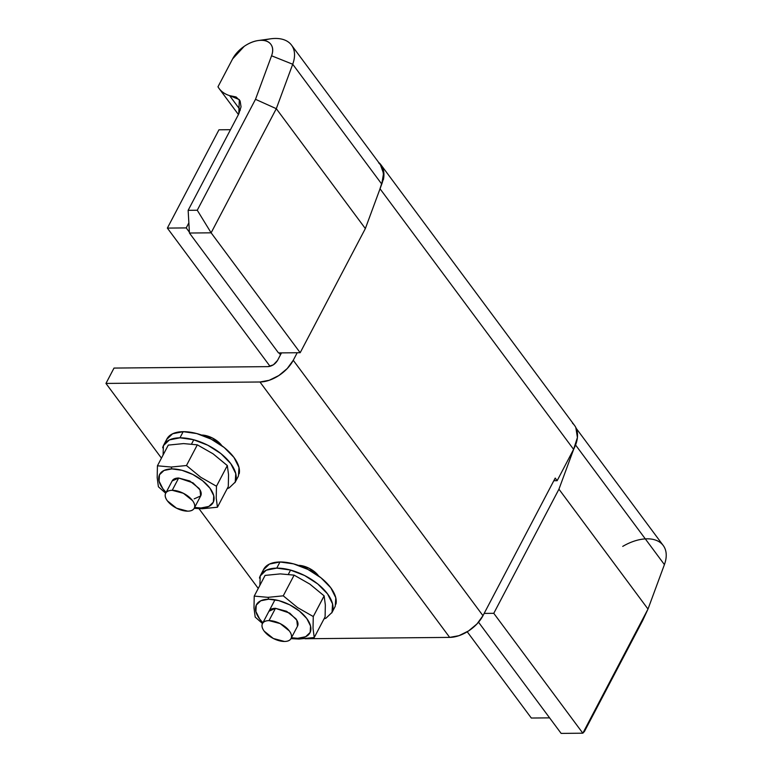 <?xml version="1.0" encoding="UTF-8"?>
<svg xmlns="http://www.w3.org/2000/svg" width="772" height="772" viewBox="0 0 772 772"><rect width="100%" height="100%" fill="white"/><g stroke="black" fill="none" stroke-linecap="round" stroke-linejoin="round"><path stroke-width="1.16" d="M280.487 354.811L279.068 352.91L280.487 354.811M189.391 232.189L186.226 227.914L167.36 228.097L270.055 366.333L167.36 228.097L186.226 227.914L188.86 222.886L186.226 227.914L189.391 232.189M467.234 631.776L531.319 718.037L549.606 717.863L531.319 718.037L467.234 631.776M218.968 129.802L230.471 129.696L218.968 129.802L167.36 228.097L218.968 129.802M269.013 620.62A16.115 8.193 27.7 0 1 284.743 626.43A16.115 8.193 27.7 0 1 291.411 637.469A16.115 8.193 27.7 0 1 284.501 641.464A16.115 8.193 27.7 0 1 268.781 635.655A16.115 8.193 27.7 0 1 262.113 624.606A16.115 8.193 27.7 0 1 269.013 620.62L275.469 608.326L269.013 620.62L280.178 623.583L289.336 630.927C291.469 633.802 292.067 636.273 291.131 638.328C290.185 640.384 287.975 641.436 284.501 641.464L273.346 638.492L264.188 631.158C262.055 628.283 261.457 625.812 262.393 623.757C263.339 621.692 265.549 620.649 269.013 620.62M298.04 565.326L309.205 568.298L318.614 575.989A16.115 8.193 -152.3 0 0 299.092 565.355M172.224 490.317A16.115 8.193 27.7 0 1 187.953 496.126A16.115 8.193 27.7 0 1 194.621 507.165A16.115 8.193 27.7 0 1 187.712 511.161A16.115 8.193 27.7 0 1 171.982 505.351A16.115 8.193 27.7 0 1 165.314 494.302A16.115 8.193 27.7 0 1 172.224 490.317L178.67 478.022L172.224 490.317L183.379 493.279L192.537 500.623C194.679 503.498 195.268 505.969 194.332 508.024C193.386 510.08 191.176 511.132 187.712 511.161L176.547 508.188L167.389 500.854C165.256 497.979 164.658 495.508 165.594 493.453C166.54 491.388 168.75 490.345 172.224 490.317M201.251 435.022L212.406 437.994L221.825 445.685A16.115 8.193 -152.3 0 0 202.293 435.051M380.036 188.793L573.596 449.362A40.684 24.086 -36.6 0 0 572.477 423.181M378.878 162.574A40.684 24.086 143.4 0 1 383.356 179.818M268.019 366.632L114.015 368.07L105.957 383.433L259.961 381.995L449.68 637.392A28.197 16.695 -36.6 0 0 482.973 615.689L293.254 360.292L297.21 352.736L293.254 360.292A28.197 16.695 143.4 0 1 259.961 381.995L449.68 637.392L305.046 638.743L449.68 637.392L458.964 635.674L468.546 630.946L476.98 623.93L482.973 615.689L293.254 360.292L287.252 368.533L278.827 375.549L269.235 380.278L259.961 381.995L105.957 383.433L161.454 458.134L105.957 383.433L114.015 368.07L268.019 366.632C272.024 366.208 275.189 364.143 277.534 360.437L273.413 364.799L268.019 366.632M555.213 478.08L557.152 480.686L553.833 480.715L557.152 480.686L555.213 478.08L482.973 615.689L555.213 478.08M378.56 162.284L382.227 166.897L383.819 176.904L380.007 188.754L573.596 449.362L557.152 480.686L573.596 449.362L577.417 437.512L575.816 427.505M281.5 352.881L277.534 360.437L281.5 352.881M258.244 588.438L199.002 508.7L258.244 588.438M493.771 613.315L558.947 489.178L647.997 609.06L582.831 733.197L493.771 613.315L484.169 613.412L493.771 613.315L582.831 733.197L561.138 733.4L478.534 622.193L561.138 733.4L582.831 733.197L584.452 731.451L642.68 620.534L584.452 731.451L582.831 733.197L647.997 609.06L558.947 489.178L573.77 449.024L558.947 489.178L493.771 613.315M575.362 444.72L664.412 564.602L647.997 609.06L642.68 620.534L647.997 609.06L664.412 564.602A40.279 23.845 -36.6 0 0 661.401 543.478M575.574 445.01L664.412 564.602A40.279 23.845 143.4 0 0 656.972 540.641A40.279 23.845 143.4 0 0 622.734 546.383M314.233 637.527L313.027 628.418L313.268 616.538L297.538 607.564L283.256 595.83L268.019 597.345L254.229 596.1L265.085 575.41L280.332 573.895L294.122 575.14L309.852 584.114L324.124 595.859L325.34 604.958L325.099 616.838L314.233 637.527L313.027 628.418L313.268 616.538L297.538 607.564L283.256 595.83L268.019 597.345L268.695 599.207A30.214 15.353 27.7 0 1 306.783 618.536A30.214 15.353 27.7 0 1 297.731 638.299L298.996 639.042L314.233 637.527L325.099 616.838L325.34 604.91M268.945 611.27L275.469 608.326L289.818 613.161L296.776 620.148L297.481 626.246L291.054 638.473M324.143 595.926L313.268 616.538L324.124 595.859L309.852 584.114L294.122 575.14L283.256 595.83L294.122 575.14L280.332 573.895L265.085 575.41L254.229 596.1L253.988 607.979L255.194 617.079L262.499 623.544L274.986 599.767M291.44 637.749L297.731 638.299L298.996 639.042L290.967 638.647L299.053 639.042M297.731 638.299L305.644 636.726L310.151 632.422L310.547 626.034L306.783 618.536L299.43 611.067L289.616 604.775L278.817 600.616L268.695 599.207L260.772 600.78L256.275 605.094L255.879 611.482L259.643 618.97L262.905 622.772A30.214 15.353 27.7 0 1 268.695 599.207L268.019 597.345L254.229 596.1L253.988 607.979L255.194 617.079L262.499 623.554M268.849 611.463C269.785 609.407 271.995 608.365 275.469 608.326L286.624 611.299L295.782 618.642C297.924 621.518 298.523 623.988 297.577 626.044M335.965 604.119A40.279 20.477 -152.3 0 0 319.299 576.501A40.279 20.477 -152.3 0 0 279.975 561.977L276.752 568.124A40.279 20.477 27.7 0 1 316.076 582.648A40.279 20.477 27.7 0 1 332.742 610.256M259.479 578.103A40.279 20.477 27.7 0 1 276.752 568.124L279.975 561.977A40.279 20.477 -152.3 0 0 262.712 571.965M323.979 618.97L326.025 618.15L332.028 612.399L332.558 603.887L327.54 593.89L317.746 583.941L304.65 575.545L290.253 569.997L276.752 568.124L266.195 570.218L260.203 575.96L259.884 585.321M335.251 606.261L335.781 597.74L330.763 587.743L320.969 577.794L307.874 569.408L293.476 563.849L279.975 561.977L269.428 564.071L263.426 569.823M166.105 492.459A30.214 15.353 27.7 0 1 171.895 468.903L171.22 467.041L157.43 465.796L168.286 445.106L183.533 443.591L197.323 444.836L213.053 453.811L227.344 465.622M165.7 493.24L158.405 486.775L157.189 477.675L157.43 465.796L168.286 445.106L183.533 443.591L197.323 444.836L186.467 465.526L197.323 444.836L213.053 453.811L227.325 465.555L216.469 486.235L200.739 477.26L186.467 465.526L171.22 467.041L157.43 465.796L157.189 477.675L158.405 486.775L165.7 493.25L172.146 480.956L178.67 478.022L193.019 482.857L199.977 489.844L200.681 495.942L194.158 498.876M194.168 508.343L202.196 508.738L200.932 507.995L208.845 506.422L213.352 502.118L213.748 495.73L209.984 488.232L202.64 480.773L192.817 474.471L182.018 470.312L171.895 468.903L163.982 470.476L159.476 474.79L159.08 481.178L162.844 488.676L166.105 492.468M202.148 508.738L217.443 507.223L228.3 486.534L217.443 507.223L216.228 498.114L216.469 486.235L227.325 465.555L228.541 474.655L228.3 486.534M194.64 507.445L200.932 507.995L202.196 508.738L217.443 507.223L216.228 498.114L216.469 486.235L200.739 477.26L186.467 465.526L171.22 467.041L171.895 468.903A30.214 15.353 27.7 0 1 209.984 488.232A30.214 15.353 27.7 0 1 200.932 507.995M172.05 481.159C172.996 479.103 175.196 478.061 178.67 478.022L189.825 480.995L198.983 488.338C201.125 491.214 201.724 493.684 200.778 495.74M162.689 447.799A40.279 20.477 27.7 0 1 179.953 437.82L183.176 431.673A40.279 20.477 -152.3 0 0 165.912 441.661M239.175 473.815A40.279 20.477 -152.3 0 0 222.5 446.197A40.279 20.477 -152.3 0 0 183.176 431.673L179.953 437.82A40.279 20.477 27.7 0 1 219.277 452.344A40.279 20.477 27.7 0 1 235.942 479.952M227.18 488.666L229.226 487.846L235.228 482.095L235.759 473.583L230.741 463.586L220.946 453.637L207.851 445.241L193.454 439.693L179.953 437.82L169.406 439.915L163.403 445.656L163.095 455.017M238.451 475.957L238.982 467.436L233.974 457.439L224.169 447.49L211.074 439.104L196.686 433.546L183.176 431.673L172.629 433.767L166.627 439.519M263.561 40.424A40.279 23.845 143.4 0 1 289.703 43.107A40.279 23.845 143.4 0 1 292.713 64.24L271.57 55.787L255.493 99.318L197.265 210.235L188.146 210.322L238.78 113.88L241.047 106.835L240.102 100.9L236.078 96.963L229.602 95.622L240.362 110.116L229.602 95.622A50.759 30.05 143.4 0 1 219.065 88.462A50.759 30.05 143.4 0 1 217.974 86.792L232.604 58.913L217.974 86.792A50.759 30.05 -36.6 0 0 229.602 95.622L239.33 99.636L238.78 113.88L188.146 210.322L197.265 210.235L255.493 99.318L271.57 55.787C273.327 51.029 273.056 47.169 270.769 44.207C268.492 41.244 264.786 39.97 259.682 40.376C254.577 40.791 249.414 42.778 244.213 46.339L232.604 58.913A24.173 14.311 143.4 0 1 258.62 40.491A24.173 14.311 143.4 0 1 271.57 55.787L292.713 64.24L381.764 184.112L365.349 228.57L300.183 352.707L211.123 232.826L276.299 108.688L365.349 228.57L276.299 108.688L292.713 64.24L381.764 184.112A40.279 23.845 -36.6 0 0 378.753 162.988M271.078 38.754A40.279 23.845 -36.6 0 1 292.713 64.24L276.299 108.688L255.493 99.318L276.299 108.688L211.123 232.826L197.265 210.235L211.123 232.826L189.439 233.028L188.146 210.322L189.439 233.028L278.489 352.91L189.439 233.028L211.123 232.826L300.183 352.707L278.489 352.91L300.183 352.707L365.349 228.57L381.764 184.112L383.539 173.41L380.461 164.851M194.255 508.169L200.71 495.885M574.513 425.391L380.924 164.783M191.562 443.987L193.772 439.77M288.361 574.291L290.571 570.074M663.244 545.514L576.211 428.354M331.777 612.91L335 606.763M260.444 575.458L263.677 569.311M163.645 445.154L166.877 439.007M234.977 482.606L238.21 476.459M238.432 114.546L219.103 88.529M380.596 165.025L291.546 45.143M258.359 40.52L270.702 38.803"/></g></svg>
